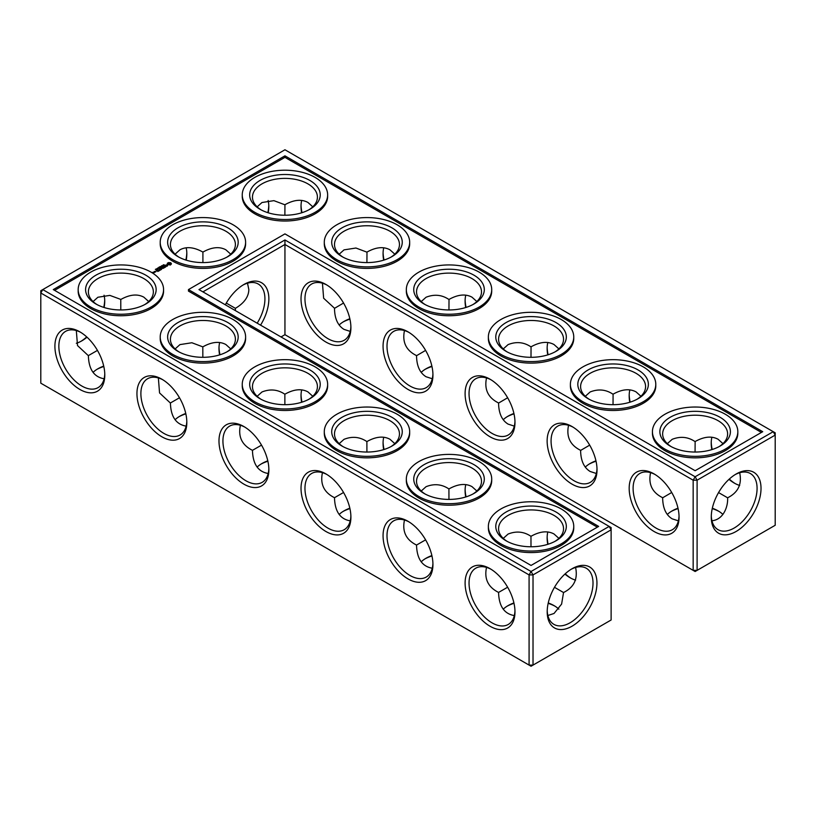 <?xml version="1.0" encoding="UTF-8"?>
<svg xmlns="http://www.w3.org/2000/svg" width="816" height="816" viewBox="0 0 816 816"><rect width="100%" height="100%" fill="white"/><g stroke="black" fill="none" stroke-linecap="round" stroke-linejoin="round"><path stroke-width="1.22" d="M719.049 511.448A35.272 20.359 0 0 0 712.246 508.603M678.076 508.582A35.272 20.359 0 0 0 671.221 511.448M722.925 514.427A32.487 18.758 0 0 0 718.1 510.877A32.487 18.758 0 0 0 712.327 508.225M677.994 508.205A32.487 18.758 0 0 0 672.16 510.877A32.487 18.758 0 0 0 667.304 514.468M671.711 492.487L662.643 497.801C662.786 508.011 665.958 515.018 672.16 518.833L678.371 520.853M739.673 472.739C742.121 484.204 738.103 492.548 727.617 497.801L718.559 492.578M727.617 497.801C728.137 506.563 723.517 519.639 711.94 520.771M267.893 461.224A35.272 20.359 0 0 0 261.028 464.08M185.854 413.855A35.272 20.359 0 0 0 178.99 416.711M554.972 606.176A35.272 20.359 0 0 0 548.168 603.33M513.998 603.31A35.272 20.359 0 0 0 507.144 606.176M103.816 366.496A35.272 20.359 0 0 0 96.951 369.352M349.921 508.582A35.272 20.359 0 0 0 343.067 511.448M431.96 555.951A35.272 20.359 0 0 0 425.105 558.807M513.998 413.855A35.272 20.359 0 0 0 507.144 416.711M596.037 461.224A35.272 20.359 0 0 0 589.183 464.08M431.96 366.496A35.272 20.359 0 0 0 425.105 369.352M349.921 319.127A35.272 20.359 0 0 0 343.067 321.983M662.643 497.699C652.188 492.548 648.169 484.204 650.587 472.668M679.034 515.957A32.487 18.758 60 0 1 672.323 529.727A32.487 18.758 60 0 1 639.836 510.969A32.487 18.758 60 0 1 639.836 473.453A32.487 18.758 60 0 1 655.115 474.535M735.145 474.606A32.395 18.707 -60 0 1 750.373 473.535A32.395 18.707 -60 0 1 750.373 510.938A32.395 18.707 -60 0 1 717.988 529.645A32.395 18.707 -60 0 1 711.297 515.916M722.966 443.629L718.1 439.263C711.695 435.795 704.045 436.56 695.13 441.538L695.069 452.044M739.673 485.428A32.487 18.758 60 0 1 734.186 483.021A32.487 18.758 60 0 1 728.994 479.349M711.817 449.626A32.487 18.758 60 0 1 711.215 443.241A32.487 18.758 60 0 1 711.889 437.233M667.335 443.659L672.16 439.334C680.381 436.091 688.01 436.846 695.038 441.589L695.038 441.589M284.947 334.682L284.947 244.494L693.161 480.185L693.161 570.364L695.13 571.506L775.2 525.269L775.2 435.091L697.099 480.185L697.099 570.364L693.161 570.364L284.947 334.682L281.01 336.957M284.947 239.955L695.13 476.768L697.099 480.185L693.161 480.185L695.13 476.768L773.231 431.684L284.947 149.767L40.8 290.731L40.8 292.995L42.769 289.588L531.053 571.496L529.084 574.913L533.021 574.913L531.053 571.496L609.154 526.412L611.123 529.819L533.021 574.913L533.021 665.091L529.084 665.091L529.084 574.913L40.8 292.995L40.8 383.183L531.053 666.233L611.123 619.997L611.123 527.544L198.971 289.588L284.947 239.955L284.947 244.494L202.909 291.863M257.111 467.099A32.487 18.758 180 0 1 261.977 463.508A32.487 18.758 180 0 1 267.801 460.836M175.073 419.73A32.487 18.758 180 0 1 179.938 416.15A32.487 18.758 180 0 1 185.762 413.477M503.227 609.195A32.487 18.758 180 0 1 508.082 605.605A32.487 18.758 180 0 1 513.917 602.932M548.25 602.953A32.487 18.758 180 0 1 554.023 605.605A32.487 18.758 180 0 1 558.848 609.154M93.034 372.371A32.487 18.758 180 0 1 97.9 368.781A32.487 18.758 180 0 1 103.724 366.109M339.15 514.468A32.487 18.758 180 0 1 344.015 510.877A32.487 18.758 180 0 1 349.84 508.205M421.189 561.826A32.487 18.758 180 0 1 426.044 558.236A32.487 18.758 180 0 1 431.878 555.574M513.917 413.477A32.487 18.758 0 0 0 508.082 416.15A32.487 18.758 0 0 0 503.227 419.73M595.955 460.836A32.487 18.758 0 0 0 590.121 463.508A32.487 18.758 0 0 0 585.266 467.099M431.878 366.109A32.487 18.758 0 0 0 426.044 368.781A32.487 18.758 0 0 0 421.189 372.371M349.84 318.75A32.487 18.758 0 0 0 344.015 321.422A32.487 18.758 0 0 0 339.15 325.003M719.049 446.648A32.487 18.758 0 0 0 727.617 433.959A32.487 18.758 0 0 0 695.13 415.201A32.487 18.758 0 0 0 662.643 433.959A32.487 18.758 0 0 0 671.221 446.648M654.116 473.933L654.116 473.933A35.272 20.359 60 0 1 679.055 517.13A35.272 20.359 60 0 1 654.116 531.522A35.272 20.359 60 0 1 629.177 488.325A35.272 20.359 60 0 1 654.116 473.933M736.154 474.004A35.18 20.308 -60 0 1 761.022 488.366A35.18 20.308 -60 0 1 736.154 531.451A35.18 20.308 -60 0 1 711.277 517.089A35.18 20.308 -60 0 1 736.154 474.004L736.154 474.004M735.145 483.562A35.272 20.359 60 0 1 729.29 479.084M712.184 449.504A35.272 20.359 60 0 1 711.236 442.139M637.01 399.289A32.487 18.758 0 0 0 645.578 386.59A32.487 18.758 0 0 0 613.091 367.832A32.487 18.758 0 0 0 580.604 386.59A32.487 18.758 0 0 0 589.183 399.289M640.927 396.27L636.062 391.894C629.666 388.436 622.006 389.191 613.091 394.169L613.03 404.685M585.296 396.301L590.121 391.976C598.352 388.732 605.972 389.477 613 394.23M629.779 402.257A32.487 18.758 60 0 1 629.177 395.872A32.487 18.758 60 0 1 629.85 389.875M589.682 445.128L580.604 450.442C580.757 460.642 583.93 467.65 590.121 471.464L596.333 473.494M580.604 450.33C570.16 445.179 566.141 436.835 568.548 425.299M596.996 468.588A32.487 18.758 60 0 1 590.284 482.358A32.487 18.758 60 0 1 557.797 463.6A32.487 18.758 60 0 1 557.797 426.095A32.487 18.758 60 0 1 573.077 427.166M490.039 379.205L490.039 379.205A35.272 20.359 60 0 1 514.978 422.402A35.272 20.359 60 0 1 490.039 436.795A35.272 20.359 60 0 1 465.1 393.598A35.272 20.359 60 0 1 490.039 379.205L490.039 379.205M408 331.837L408 331.837A35.272 20.359 60 0 1 432.939 375.034A35.272 20.359 60 0 1 408 389.436A35.272 20.359 60 0 1 383.061 346.239A35.272 20.359 60 0 1 408 331.837L408 331.837M325.961 284.478L325.961 284.478A35.272 20.359 60 0 1 350.9 327.675A35.272 20.359 60 0 1 325.961 342.067A35.272 20.359 60 0 1 301.022 298.87A35.272 20.359 60 0 1 325.961 284.478L325.961 284.478M572.077 426.564L572.077 426.564A35.272 20.359 60 0 1 597.016 469.761A35.272 20.359 60 0 1 572.077 484.163A35.272 20.359 60 0 1 547.138 440.966A35.272 20.359 60 0 1 572.077 426.564L572.077 426.564M260.549 325.145A35.272 20.359 120 0 0 267.22 289.547A35.272 20.359 120 0 0 243.923 284.478L243.923 284.478A35.272 20.359 120 0 0 225.338 304.807M302.002 402.145A35.272 20.359 60 0 1 301.043 394.771M219.963 354.776A35.272 20.359 60 0 1 219.004 347.412M571.067 578.289A35.272 20.359 60 0 1 565.213 573.811M548.107 544.231A35.272 20.359 60 0 1 547.159 536.867M466.079 496.873A35.272 20.359 60 0 1 465.12 489.498M384.04 449.504A35.272 20.359 60 0 1 383.081 442.139M572.077 568.732L572.077 568.732A35.18 20.308 120 0 0 547.199 611.816A35.18 20.308 120 0 0 572.077 626.178A35.18 20.308 120 0 0 596.945 583.093A35.18 20.308 120 0 0 572.077 568.732L572.077 568.732M79.846 331.837L79.846 331.837A35.272 20.359 60 0 1 104.785 375.034A35.272 20.359 60 0 1 79.846 389.436A35.272 20.359 60 0 1 54.907 346.239A35.272 20.359 60 0 1 79.846 331.837L79.846 331.837M161.884 379.205L161.884 379.205A35.272 20.359 60 0 1 186.823 422.402A35.272 20.359 60 0 1 161.884 436.795A35.272 20.359 60 0 1 136.945 393.598A35.272 20.359 60 0 1 161.884 379.205L161.884 379.205M243.923 426.564L243.923 426.564A35.272 20.359 60 0 1 268.862 469.761A35.272 20.359 60 0 1 243.923 484.163A35.272 20.359 60 0 1 218.984 440.966A35.272 20.359 60 0 1 243.923 426.564L243.923 426.564M325.961 473.933L325.961 473.933A35.272 20.359 60 0 1 350.9 517.13A35.272 20.359 60 0 1 325.961 531.522A35.272 20.359 60 0 1 301.022 488.325A35.272 20.359 60 0 1 325.961 473.933L325.961 473.933M408 521.291L408 521.291A35.272 20.359 60 0 1 432.939 564.488A35.272 20.359 60 0 1 408 578.891A35.272 20.359 60 0 1 383.061 535.694A35.272 20.359 60 0 1 408 521.291L408 521.291M490.039 568.66L490.039 568.66A35.272 20.359 60 0 1 514.978 611.857A35.272 20.359 60 0 1 490.039 626.249A35.272 20.359 60 0 1 465.1 583.052A35.272 20.359 60 0 1 490.039 568.66L490.039 568.66M268.78 205.357A35.18 20.308 -60 0 1 267.832 212.67M185.854 260.049A35.272 20.359 120 0 0 186.803 252.685M80.855 341.394A35.18 20.308 120 0 0 86.71 336.916M103.754 307.397A35.18 20.308 120 0 0 104.703 300.084M466.079 307.418A35.272 20.359 60 0 1 465.12 300.043M384.04 260.049A35.272 20.359 60 0 1 383.081 252.685M302.002 212.69A35.272 20.359 60 0 1 301.043 205.316M630.146 402.145A35.272 20.359 60 0 1 629.197 394.771M548.107 354.776A35.272 20.359 60 0 1 547.159 347.412M235.334 310.58L235.396 308.346L226.287 303.093M240.404 425.299C237.956 436.764 241.975 445.108 252.46 450.33L252.46 450.442C252.858 464.08 258.101 471.76 268.189 473.494M252.46 450.33L261.528 445.128M158.365 377.941L159.548 392.935L170.422 403.073C170.819 416.711 176.062 424.402 186.15 426.125M170.422 402.971L179.489 397.759M547.873 615.499L554.023 613.479L561.612 604.075L563.54 592.528L554.482 587.306M486.52 567.395C484.072 578.86 488.09 587.194 498.576 592.426L498.576 592.528C498.974 606.176 504.217 613.856 514.304 615.58M498.576 592.426L507.644 587.214M76.327 330.572L77.52 345.576L88.383 355.705C88.781 369.352 94.024 377.033 104.111 378.767M88.383 355.603L97.451 350.401M322.442 472.668C319.994 484.133 324.013 492.466 334.499 497.699L334.499 497.801C334.897 511.438 340.139 519.129 350.227 520.853M334.499 497.699L343.567 492.487M404.481 520.027C402.033 531.491 406.052 539.835 416.537 545.057L416.537 545.17C416.935 558.807 422.178 566.488 432.266 568.222M416.537 545.057L425.605 539.855M507.644 397.759L498.576 403.073C498.719 413.284 501.891 420.291 508.082 424.106L514.304 426.125M425.605 350.401L416.537 355.705C416.68 365.915 419.852 372.922 426.044 376.737L432.266 378.767M343.567 303.032L334.499 308.346C334.642 318.556 337.814 325.564 344.015 329.378L350.227 331.398M670.191 446.077A35.272 20.359 0 0 0 720.069 446.077A35.272 20.359 0 0 0 720.069 417.282A35.272 20.359 0 0 0 670.191 417.282A35.272 20.359 0 0 0 670.191 446.077L670.191 446.077M588.152 398.718A35.272 20.359 0 0 0 638.03 398.718A35.272 20.359 0 0 0 638.03 369.923A35.272 20.359 0 0 0 588.152 369.923A35.272 20.359 0 0 0 588.152 398.718L588.152 398.718M773.231 431.684L775.2 435.091L775.2 432.817L773.231 431.684M514.957 421.229A32.487 18.758 60 0 1 508.246 434.999A32.487 18.758 60 0 1 475.769 416.242A32.487 18.758 60 0 1 475.769 378.726A32.487 18.758 60 0 1 491.038 379.807M432.919 373.861A32.487 18.758 60 0 1 426.207 387.631A32.487 18.758 60 0 1 393.73 368.873A32.487 18.758 60 0 1 393.73 331.367A32.487 18.758 60 0 1 409.01 332.438M350.88 326.502A32.487 18.758 60 0 1 344.179 340.272A32.487 18.758 60 0 1 311.692 321.514A32.487 18.758 60 0 1 311.692 283.999A32.487 18.758 60 0 1 326.971 285.08M257.183 323.197A32.487 18.758 120 0 0 258.203 283.999A32.487 18.758 120 0 0 242.923 285.08M301.624 402.257A32.487 18.758 60 0 1 301.022 395.872A32.487 18.758 60 0 1 301.696 389.875M219.586 354.899A32.487 18.758 60 0 1 218.984 348.514A32.487 18.758 60 0 1 219.667 342.506M575.596 580.156A32.487 18.758 60 0 1 570.109 577.748A32.487 18.758 60 0 1 564.927 574.076M547.74 544.354A32.487 18.758 60 0 1 547.138 537.968A32.487 18.758 60 0 1 547.811 531.961M465.701 496.985A32.487 18.758 60 0 1 465.1 490.6A32.487 18.758 60 0 1 465.773 484.602M383.663 449.626A32.487 18.758 60 0 1 383.061 443.241A32.487 18.758 60 0 1 383.734 437.233M547.22 610.643A32.395 18.707 120 0 0 553.911 624.373A32.395 18.707 120 0 0 586.306 605.666A32.395 18.707 120 0 0 586.306 568.262A32.395 18.707 120 0 0 571.067 569.333M104.764 373.861A32.487 18.758 60 0 1 98.063 387.631A32.487 18.758 60 0 1 65.576 368.873A32.487 18.758 60 0 1 65.576 331.367A32.487 18.758 60 0 1 80.855 332.438M186.803 421.229A32.487 18.758 60 0 1 180.101 434.999A32.487 18.758 60 0 1 147.614 416.242A32.487 18.758 60 0 1 147.614 378.726A32.487 18.758 60 0 1 162.894 379.807M268.841 468.588A32.487 18.758 60 0 1 262.14 482.358A32.487 18.758 60 0 1 229.653 463.6A32.487 18.758 60 0 1 229.653 426.095A32.487 18.758 60 0 1 244.933 427.166M350.88 515.957A32.487 18.758 60 0 1 344.179 529.727A32.487 18.758 60 0 1 311.692 510.969A32.487 18.758 60 0 1 311.692 473.453A32.487 18.758 60 0 1 326.971 474.535M432.919 563.315A32.487 18.758 60 0 1 426.207 577.085A32.487 18.758 60 0 1 393.73 558.338A32.487 18.758 60 0 1 393.73 520.822A32.487 18.758 60 0 1 409.01 521.893M514.957 610.684A32.487 18.758 60 0 1 508.246 624.454A32.487 18.758 60 0 1 475.769 605.696A32.487 18.758 60 0 1 475.769 568.191A32.487 18.758 60 0 1 491.038 569.262M268.127 200.501A32.395 18.707 -60 0 1 268.801 206.458A32.395 18.707 -60 0 1 268.209 212.782M186.221 260.171A32.487 18.758 120 0 0 186.823 253.786A32.487 18.758 120 0 0 186.15 247.778M76.327 343.261A32.395 18.707 120 0 0 81.814 340.853A32.395 18.707 120 0 0 87.006 337.181M104.132 307.51A32.395 18.707 120 0 0 104.723 301.186A32.395 18.707 120 0 0 104.06 295.229M465.701 307.53A32.487 18.758 60 0 1 465.1 301.145A32.487 18.758 60 0 1 465.773 295.147M383.663 260.171A32.487 18.758 60 0 1 383.061 253.786A32.487 18.758 60 0 1 383.734 247.778M301.624 212.803A32.487 18.758 60 0 1 301.022 206.417A32.487 18.758 60 0 1 301.696 200.42M547.74 354.899A32.487 18.758 60 0 1 547.138 348.514A32.487 18.758 60 0 1 547.811 342.506M247.493 283.193L248.849 289.588C248.645 296.861 244.157 303.113 235.396 308.346M148.696 301.532L143.84 297.167C137.435 293.709 129.775 294.464 120.87 299.441L109.844 295.392L97.9 297.248L93.075 301.573M120.799 309.947L120.778 299.492M202.909 262.589L202.909 252.083C193.994 247.105 186.334 246.34 179.938 249.808L175.073 254.174M230.734 254.174L225.879 249.808C219.473 246.34 211.813 247.105 202.909 252.083L202.909 252.083M366.914 452.044L366.884 441.589C359.815 436.835 352.196 436.081 344.015 439.334L339.181 443.659M284.876 404.685L284.855 394.23C277.787 389.477 270.157 388.722 261.977 391.976L257.152 396.301M312.773 396.27L307.918 391.894C301.512 388.436 293.852 389.191 284.947 394.169L284.855 394.23M202.837 357.316L202.817 346.861L191.872 342.751L179.938 344.607L175.114 348.932M230.734 348.901L225.879 344.536C219.473 341.068 211.813 341.833 202.909 346.81L202.817 346.861M563.54 592.528C573.995 587.357 578.014 579.003 575.596 567.467M530.992 546.771L530.961 536.316C523.892 531.563 516.273 530.818 508.082 534.062L503.258 538.387M558.889 538.356L554.023 533.99C547.628 530.522 539.968 531.287 531.053 536.265L530.961 536.316M448.953 499.412L448.922 488.957C441.854 484.204 434.234 483.449 426.044 486.703L421.219 491.028M394.811 443.629L389.956 439.263C383.551 435.795 375.89 436.56 366.986 441.538L366.884 441.589M476.85 490.997L471.985 486.622C465.589 483.164 457.929 483.919 449.014 488.896L448.922 488.957M498.576 402.971C488.121 397.82 484.102 389.477 486.52 377.941M558.889 348.901L554.023 344.536C547.628 341.068 539.968 341.833 531.053 346.81L530.992 357.316M503.258 348.932L508.082 344.607C516.314 341.363 523.933 342.118 530.961 346.861L530.961 346.861M416.537 355.603C406.082 350.452 402.064 342.108 404.481 330.572M476.85 301.532L471.985 297.167C465.589 293.709 457.929 294.464 449.014 299.441L448.953 309.947M421.219 301.573L426.044 297.248C434.275 294.005 441.895 294.749 448.922 299.492L448.922 299.492M334.499 308.234L323.636 298.228L322.442 283.213M394.811 254.174L389.956 249.808C383.551 246.34 375.89 247.105 366.986 252.083L366.914 262.589M339.181 254.204L344.015 249.88L355.939 248.023L366.884 252.134M312.773 206.805L307.918 202.439C301.512 198.982 293.852 199.736 284.947 204.714L284.876 215.22M257.152 206.846L261.977 202.521L273.901 200.654L284.855 204.765M664.938 449.116A42.697 24.653 0 0 0 711.47 454.451A42.697 24.653 0 0 0 737.827 431.684A42.697 24.653 0 0 0 695.13 407.031A42.697 24.653 0 0 0 652.433 431.684A42.697 24.653 0 0 0 664.938 449.116M554.972 351.92A32.487 18.758 0 0 0 563.54 339.232A32.487 18.758 0 0 0 531.053 320.474A32.487 18.758 0 0 0 498.576 339.232A32.487 18.758 0 0 0 507.144 351.92M582.899 401.747A42.697 24.653 0 0 0 629.432 407.092A42.697 24.653 0 0 0 655.789 384.316A42.697 24.653 0 0 0 613.091 359.672A42.697 24.653 0 0 0 570.394 384.316A42.697 24.653 0 0 0 582.899 401.747M284.947 155.836L762.725 431.684L695.13 470.71L284.947 233.886L188.465 289.588L598.658 526.412L531.053 565.437L53.275 289.588L284.947 155.836L284.947 157.345L761.42 432.439M178.99 257.193A32.487 18.758 180 0 1 170.422 244.494A32.487 18.758 180 0 1 202.909 225.746A32.487 18.758 180 0 1 235.396 244.494A32.487 18.758 180 0 1 226.817 257.193M96.951 304.552A32.487 18.758 180 0 1 88.383 291.863A32.487 18.758 180 0 1 120.87 273.105A32.487 18.758 180 0 1 153.357 291.863A32.487 18.758 180 0 1 144.779 304.552M308.856 209.824A32.487 18.758 0 0 0 317.424 197.135A32.487 18.758 0 0 0 284.947 178.378A32.487 18.758 0 0 0 252.46 197.135A32.487 18.758 0 0 0 261.028 209.824M343.067 446.648A32.487 18.758 180 0 1 334.499 433.959A32.487 18.758 180 0 1 366.986 415.201A32.487 18.758 180 0 1 399.463 433.959A32.487 18.758 180 0 1 390.895 446.648M261.028 399.289A32.487 18.758 180 0 1 252.46 386.59A32.487 18.758 180 0 1 284.947 367.832A32.487 18.758 180 0 1 317.424 386.59A32.487 18.758 180 0 1 308.856 399.289M178.99 351.92A32.487 18.758 180 0 1 170.422 339.232A32.487 18.758 180 0 1 202.909 320.474A32.487 18.758 180 0 1 235.396 339.232A32.487 18.758 180 0 1 226.817 351.92M507.144 541.375A32.487 18.758 180 0 1 498.576 528.686A32.487 18.758 180 0 1 531.053 509.929A32.487 18.758 180 0 1 563.54 528.686A32.487 18.758 180 0 1 554.972 541.375M425.105 494.017A32.487 18.758 180 0 1 416.537 481.318A32.487 18.758 180 0 1 449.014 462.56A32.487 18.758 180 0 1 481.501 481.318A32.487 18.758 180 0 1 472.933 494.017M472.933 304.552A32.487 18.758 0 0 0 481.501 291.863A32.487 18.758 0 0 0 449.014 273.105A32.487 18.758 0 0 0 416.537 291.863A32.487 18.758 0 0 0 425.105 304.552M390.895 257.193A32.487 18.758 0 0 0 399.463 244.494A32.487 18.758 0 0 0 366.986 225.746A32.487 18.758 0 0 0 334.499 244.494A32.487 18.758 0 0 0 343.067 257.193M737.827 431.684L737.827 433.194A42.697 24.653 180 0 1 711.47 455.971A42.697 24.653 180 0 1 664.938 450.626A42.697 24.653 180 0 1 652.433 433.194L652.433 431.684M506.114 351.349A35.272 20.359 0 0 0 555.992 351.349A35.272 20.359 0 0 0 555.992 322.555A35.272 20.359 0 0 0 506.114 322.555A35.272 20.359 0 0 0 506.114 351.349L506.114 351.349M655.789 384.316L655.789 385.835A42.697 24.653 180 0 1 629.432 408.602A42.697 24.653 180 0 1 582.899 403.267A42.697 24.653 180 0 1 570.394 385.835L570.394 384.316M54.58 290.343L284.947 157.345M188.465 289.588L188.465 291.108L597.343 527.167M227.848 256.622A35.272 20.359 180 0 1 177.97 256.622A35.272 20.359 180 0 1 177.97 227.827A35.272 20.359 180 0 1 227.848 227.827A35.272 20.359 180 0 1 227.848 256.622L227.848 256.622M145.809 303.991A35.272 20.359 180 0 1 95.931 303.991A35.272 20.359 180 0 1 95.931 275.186A35.272 20.359 180 0 1 145.809 275.186A35.272 20.359 180 0 1 145.809 303.991L145.809 303.991M260.008 209.263A35.272 20.359 0 0 0 309.886 209.263A35.272 20.359 0 0 0 309.886 180.458A35.272 20.359 0 0 0 260.008 180.458A35.272 20.359 0 0 0 260.008 209.263L260.008 209.263M391.925 446.077A35.272 20.359 180 0 1 342.037 446.077A35.272 20.359 180 0 1 342.047 417.282A35.272 20.359 180 0 1 391.925 417.282A35.272 20.359 180 0 1 391.925 446.077L391.925 446.077M309.886 398.718A35.272 20.359 180 0 1 260.008 398.718A35.272 20.359 180 0 1 260.008 369.923A35.272 20.359 180 0 1 309.886 369.923A35.272 20.359 180 0 1 309.886 398.718L309.886 398.718M227.848 351.349A35.272 20.359 180 0 1 177.97 351.349A35.272 20.359 180 0 1 177.97 322.555A35.272 20.359 180 0 1 227.848 322.555A35.272 20.359 180 0 1 227.848 351.349L227.848 351.349M555.992 540.804A35.272 20.359 180 0 1 506.114 540.804A35.272 20.359 180 0 1 506.114 512.009A35.272 20.359 180 0 1 555.992 512.009A35.272 20.359 180 0 1 555.992 540.804L555.992 540.804M473.953 493.445A35.272 20.359 180 0 1 424.075 493.445A35.272 20.359 180 0 1 424.075 464.651A35.272 20.359 180 0 1 473.953 464.651A35.272 20.359 180 0 1 473.963 493.445A35.272 20.359 180 0 1 473.953 493.445M424.075 303.991A35.272 20.359 0 0 0 473.963 303.991A35.272 20.359 0 0 0 473.953 275.186A35.272 20.359 0 0 0 424.075 275.186A35.272 20.359 0 0 0 424.075 303.991L424.075 303.991M342.047 256.622A35.272 20.359 0 0 0 391.925 256.622A35.272 20.359 0 0 0 391.925 227.827A35.272 20.359 0 0 0 342.047 227.827A35.272 20.359 0 0 0 342.037 256.622A35.272 20.359 0 0 0 342.047 256.622M573.75 526.412L573.75 527.921A42.697 24.653 180 0 1 561.245 545.353A42.697 24.653 180 0 1 514.723 550.698A42.697 24.653 180 0 1 488.366 527.921L488.366 526.412A42.697 24.653 180 0 1 531.053 501.758A42.697 24.653 180 0 1 573.75 526.412A42.697 24.653 180 0 1 561.245 543.844A42.697 24.653 180 0 1 514.723 549.178A42.697 24.653 180 0 1 488.366 526.412M491.711 479.043L491.711 480.563A42.697 24.653 180 0 1 479.206 497.995A42.697 24.653 180 0 1 432.684 503.329A42.697 24.653 180 0 1 406.327 480.563L406.327 479.043A42.697 24.653 180 0 1 449.014 454.4A42.697 24.653 180 0 1 491.711 479.043A42.697 24.653 180 0 1 479.206 496.475A42.697 24.653 180 0 1 432.684 501.82A42.697 24.653 180 0 1 406.327 479.043M409.673 431.684L409.673 433.194A42.697 24.653 180 0 1 397.168 450.626A42.697 24.653 180 0 1 350.645 455.971A42.697 24.653 180 0 1 324.289 433.194L324.289 431.684A42.697 24.653 180 0 1 366.986 407.031A42.697 24.653 180 0 1 409.673 431.684A42.697 24.653 180 0 1 397.168 449.116A42.697 24.653 180 0 1 350.645 454.451A42.697 24.653 180 0 1 324.289 431.684M327.634 384.316L327.634 385.835A42.697 24.653 180 0 1 315.129 403.267A42.697 24.653 180 0 1 268.607 408.602A42.697 24.653 180 0 1 242.25 385.835L242.25 384.316A42.697 24.653 180 0 1 284.947 359.672A42.697 24.653 180 0 1 327.634 384.316A42.697 24.653 180 0 1 315.129 401.747A42.697 24.653 180 0 1 268.607 407.092A42.697 24.653 180 0 1 242.25 384.316M245.606 336.957L245.606 338.467A42.697 24.653 180 0 1 233.101 355.898A42.697 24.653 180 0 1 186.568 361.243A42.697 24.653 180 0 1 160.211 338.467L160.211 336.957A42.697 24.653 180 0 1 202.909 312.304A42.697 24.653 180 0 1 245.606 336.957A42.697 24.653 180 0 1 233.101 354.379A42.697 24.653 180 0 1 186.568 359.723A42.697 24.653 180 0 1 160.211 336.957M163.567 289.588L163.567 291.108A42.697 24.653 180 0 1 151.062 308.54A42.697 24.653 180 0 1 104.53 313.874A42.697 24.653 180 0 1 78.173 291.108L78.173 289.588A42.697 24.653 180 0 1 120.87 264.935A42.697 24.653 180 0 1 163.567 289.588A42.697 24.653 180 0 1 151.062 307.02A42.697 24.653 180 0 1 104.53 312.365A42.697 24.653 180 0 1 78.173 289.588M154.173 272.626L153.388 273.074L152.306 272.34L154.173 272.626M155.06 272.116L154.153 272.493L154.051 271.646L155.06 272.116M155.234 272.014L154.428 271.432L156.019 271.555L155.234 272.014M158.947 270.902L157.743 271.483L158.641 270.851L157.141 270.912L157.845 270.392L157.233 270.045L156.142 270.443L157.335 269.872L158.947 270.902M159.569 270.422L157.774 269.627L159.569 270.545M161.089 269.668L159.885 270.249L160.783 269.617L159.283 269.668L159.977 269.147L159.283 268.637L161.089 269.668M155.366 269.362L156.58 269.576L155.366 269.362M156.223 269.086L157.202 269.096L156.111 268.964M156.937 268.668L158.018 268.688L156.937 268.668M157.712 268.087L158.559 268.433L157.57 268.117M159.508 267.73L158.692 267.373L160.252 267.434L159.426 266.954L160.038 267.424L159.263 267.322L159.508 267.852M161.303 268.27L161.497 269.321L159.895 268.393L161.333 268.994L161.007 268.097L162.547 268.28L161.313 267.454L163.118 268.382L161.303 268.27L161.599 269.321M164.679 267.485L163.475 268.178L164.373 267.536L163.781 267.189L161.874 267.25L163.078 266.557L164.679 267.597M165.638 266.812L164.944 267.332L165.444 266.924L163.934 265.945L165.638 267.036M167.168 265.271L167.688 265.567L167.066 266.22L166.311 266.251L167.107 265.465L165.046 265.577L166.26 264.843L165.362 265.537L167.168 265.496M171.34 264.088L170.371 265.027L167.331 264.353L167.331 263.272L168.494 262.599L170.738 262.721L171.278 263.813M160.956 267.016L159.589 266.852L160.956 267.016M160.446 266.485L161.741 266.567L160.456 266.526M162.914 265.792L161.65 265.669L162.914 265.873M162.894 265.404L163.792 265.384L162.894 265.404M163.282 264.782L164.475 264.945L163.282 264.782M573.75 336.957L573.75 338.467A42.697 24.653 180 0 1 547.393 361.243A42.697 24.653 180 0 1 500.871 355.898A42.697 24.653 180 0 1 488.366 338.467L488.366 336.957A42.697 24.653 0 0 0 500.871 354.379A42.697 24.653 0 0 0 547.393 359.723A42.697 24.653 0 0 0 573.75 336.957A42.697 24.653 0 0 0 531.053 312.304A42.697 24.653 0 0 0 488.366 336.957M245.606 242.23L245.606 243.739A42.697 24.653 180 0 1 233.101 261.171A42.697 24.653 180 0 1 186.568 266.516A42.697 24.653 180 0 1 160.211 243.739L160.211 242.23A42.697 24.653 180 0 1 202.909 217.576A42.697 24.653 180 0 1 245.606 242.23A42.697 24.653 180 0 1 233.101 259.651A42.697 24.653 180 0 1 186.568 264.996A42.697 24.653 180 0 1 160.211 242.23M491.711 289.588L491.711 291.108A42.697 24.653 180 0 1 465.355 313.874A42.697 24.653 180 0 1 418.832 308.54A42.697 24.653 180 0 1 406.327 291.108L406.327 289.588A42.697 24.653 0 0 0 418.832 307.02A42.697 24.653 0 0 0 465.355 312.365A42.697 24.653 0 0 0 491.711 289.588A42.697 24.653 0 0 0 449.014 264.935A42.697 24.653 0 0 0 406.327 289.588M409.673 242.23L409.673 243.739A42.697 24.653 180 0 1 383.316 266.516A42.697 24.653 180 0 1 336.794 261.171A42.697 24.653 180 0 1 324.289 243.739L324.289 242.23A42.697 24.653 0 0 0 336.794 259.651A42.697 24.653 0 0 0 383.316 264.996A42.697 24.653 0 0 0 409.673 242.23A42.697 24.653 0 0 0 366.986 217.576A42.697 24.653 0 0 0 324.289 242.23M327.634 194.861L327.634 196.381A42.697 24.653 180 0 1 301.277 219.147A42.697 24.653 180 0 1 254.755 213.802A42.697 24.653 180 0 1 242.25 196.381L242.25 194.861A42.697 24.653 0 0 0 254.755 212.293A42.697 24.653 0 0 0 301.277 217.637A42.697 24.653 0 0 0 327.634 194.861A42.697 24.653 0 0 0 284.947 170.207A42.697 24.653 0 0 0 242.25 194.861M171.38 263.486L167.494 263.486M167.596 263.813L167.525 264.466M170.238 264.659L168.3 264.19L170.238 264.659L170.238 263.344L168.3 263.813M153.877 272.687L153.194 272.738L153.877 272.911M155.723 271.616L154.734 271.483L155.723 271.84M158.355 268.413L157.712 268.046L158.355 268.495"/></g></svg>
